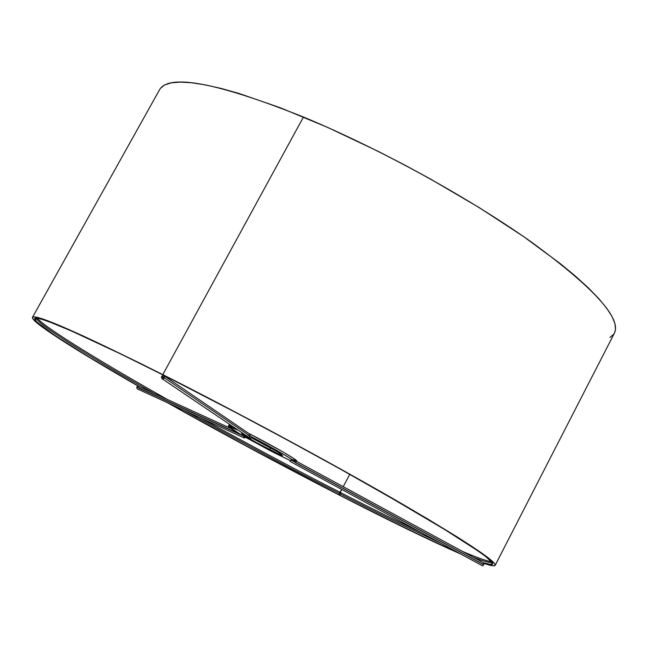 <?xml version="1.0" encoding="UTF-8"?>
<svg xmlns="http://www.w3.org/2000/svg" width="648" height="648" viewBox="0 0 648 648"><rect width="100%" height="100%" fill="white"/><g stroke="black" fill="none" stroke-linecap="round" stroke-linejoin="round"><path stroke-width="0.97" d="M139.919 386.969L88.266 356.578L54.991 335.551L36.952 322.088L34.943 319.65L35.122 318.362L37.584 318.281L42.404 319.464L49.629 321.951L71.32 330.917L121.038 354.124L163.952 375.403L237.905 413.618L289.697 441.304L340.054 468.925L406.831 506.882L442.268 527.982L478.321 551.132L485.482 556.349L492.545 562.934L492.569 564.343L490.366 564.538L483.368 562.731L491.241 564.602C493.484 564.133 491.63 561.435 485.692 556.51C477.155 550.209 464.519 541.833 447.776 531.368L384.305 493.873C297.805 444.528 211.904 399.573 163.952 375.403L163.952 375.403C114.996 350.649 54.513 321.732 37.997 318.346C21.06 314.758 70.316 347.207 139.919 386.969C97.135 362.41 66.226 343.472 47.207 330.164C29.67 316.54 37.503 321.708 35.551 319.424L36.855 318.192M491.897 560.86L492.075 562.019C490.73 563.266 484.453 561.67 473.243 557.231C484.105 561.533 490.358 563.169 491.986 562.14M422.042 532.996C392.591 518.886 365.326 505.359 340.224 492.415L341.788 489.459L339.196 493.339C371.069 509.838 405.081 526.532 441.239 543.413C405.081 526.532 371.069 509.838 339.196 493.339L338.961 494.805C377.938 515.079 417.96 534.503 459.043 553.068L423.509 536.795L375.071 513.111L338.961 494.805L339.196 493.339C301.385 474.206 249.796 446.594 184.421 410.5C249.796 446.594 301.385 474.206 339.196 493.339L340.224 492.415C305.491 474.822 258.641 449.85 199.681 417.506M154.24 393.498C89.942 357.097 34.004 322.007 36.895 318.2C34.004 322.007 89.942 357.097 154.24 393.498M458.954 553.019C428.644 539.703 388.646 520.295 338.953 494.797L242.725 444.083L168.399 403.145C240.732 443.329 297.586 473.882 338.961 494.805L252.963 449.599L168.423 403.153M349.766 474.344L343.246 486.689L349.766 474.344M162.802 374.617C79.412 332.934 35.98 313.826 32.505 317.301C30.059 321.27 74.933 349.799 138.793 386.451L86.638 355.776L52.982 334.514L34.676 320.873L32.611 318.395L32.765 317.075L35.219 316.969L47.328 320.647L57.048 324.486L83.713 336.199L140.26 363.342L186.754 386.807L263.809 427.186L315.851 455.366L364.97 482.679L427.453 518.797L458.833 537.962L487.871 557.564L492.618 561.516L494.942 564.189L494.926 565.591L492.674 565.769L484.186 563.452C490.755 565.728 494.408 566.36 495.137 565.364C496.457 561.29 463.32 539.573 395.717 500.216C327.264 460.769 238.731 413.003 162.802 374.617L303.475 117.004L162.802 374.617M167.241 402.611C223.738 434.33 281.208 465.215 339.641 495.266L262.165 454.637L167.241 402.611M339.69 495.177L340.953 492.788L339.69 495.177M32.505 317.301L159.797 89.311C170.019 73.767 217.914 83.001 303.475 117.004C380.822 149.34 467.192 196.79 531.028 241.777C593.609 287.534 621.416 317.974 614.45 333.088L495.137 565.364M167.719 399.654C105.227 364.541 44.25 327.321 37.325 318.249M491.71 561.808C486.356 560.949 476.636 557.491 462.542 551.432M461.255 554.267L409.641 530.291L339.641 495.266C389.505 520.862 430.037 540.529 461.255 554.267M609.962 337.495L613.834 334.101M614.442 333.104L615.527 329.451L614.936 323.538L611.963 316.378L606.544 308.002L598.647 298.453L588.271 287.801L575.448 276.153L560.277 263.615L523.422 236.455L479.293 207.668L430.118 178.824L404.482 164.9L378.635 151.575L327.775 127.47L280.373 107.779L238.853 93.409L220.911 88.387L205.076 84.839L191.484 82.75L180.201 82.11L171.283 82.847L164.73 84.92L160.51 88.241L159.611 89.627M296.484 461.311L484.088 563.12L483.756 564.627L290.944 460.015L289.996 461.376L290.944 460.015L290.004 461.376L290.944 460.015L483.756 564.627L482.639 565.866L483.756 564.627C484.429 562.812 484.202 562.691 483.084 564.262M136.769 386.953L243.486 435.788L243.794 437.765L245.673 437.06L243.486 435.788L245.673 437.06L244.839 437.837L243.842 437.797L243.486 435.788L136.769 386.953L137.084 388.768L136.769 386.953L138.534 386.338L230.826 428.441M292.321 459.594L296.671 460.963L295.642 462.559L293.317 460.323L283.055 454.037L250.282 436.201L164.438 377.881L163.774 375.516L161.563 376.431C163.636 374.868 164.592 375.354 164.438 377.881L161.563 376.431L164.438 377.881C162.356 379.445 161.401 378.959 161.563 376.431L164.203 378.221L161.563 376.431L162.227 378.796L164.438 377.881L252.145 437.473L250.088 438.226L251.756 437.967L270.597 448.157L269.787 449.672C277.725 453.697 282.01 455.625 282.658 455.455C280.187 453.138 270.67 447.671 254.129 439.036L278.154 452.247L282.666 455.439L279.029 454.175L256.082 442.382L243.089 434.743L241.526 433.326L244.304 434.298L241.453 433.358C243.956 435.683 253.4 441.118 269.787 449.672L270.597 448.157L251.74 437.975L252.145 437.473L250.282 436.201L249.723 434.111M274.93 450.336L270.597 448.157L274.93 450.336M238.399 430.296C232.106 427.315 228.744 425.971 228.29 426.271C228.209 426.87 232.332 429.616 240.675 434.5L228.282 426.352L238.399 430.296M245.527 437.295L274.639 452.968L290.231 460.55L270.686 450.935L245.527 437.295M229.117 424.748L230.502 424.958L229.206 424.691L228.29 426.271M248.589 433.358L249.796 433.974L248.589 433.358M249.642 437.862L249.545 436.145L247.666 434.873M251.845 437.886L254.129 439.036L251.845 437.886M229.109 424.837L231.879 427.097M296.671 460.963L293.034 458.047L282.083 451.429L249.796 433.974C271.488 444.965 298.21 460.38 296.663 460.963M295.853 462.502C297.327 461.935 271.796 447.185 250.282 436.201L249.634 434.071L164.252 375.848M138.858 388.152L242.862 435.764M295.213 462.494L483.019 564.384M492.01 562.164L491.621 563.971C490.682 564.7 487.879 564.254 483.197 562.634M290.004 461.376L482.687 565.89M243.794 437.765L137.084 388.768M250.177 438.267L162.227 378.796"/></g></svg>
